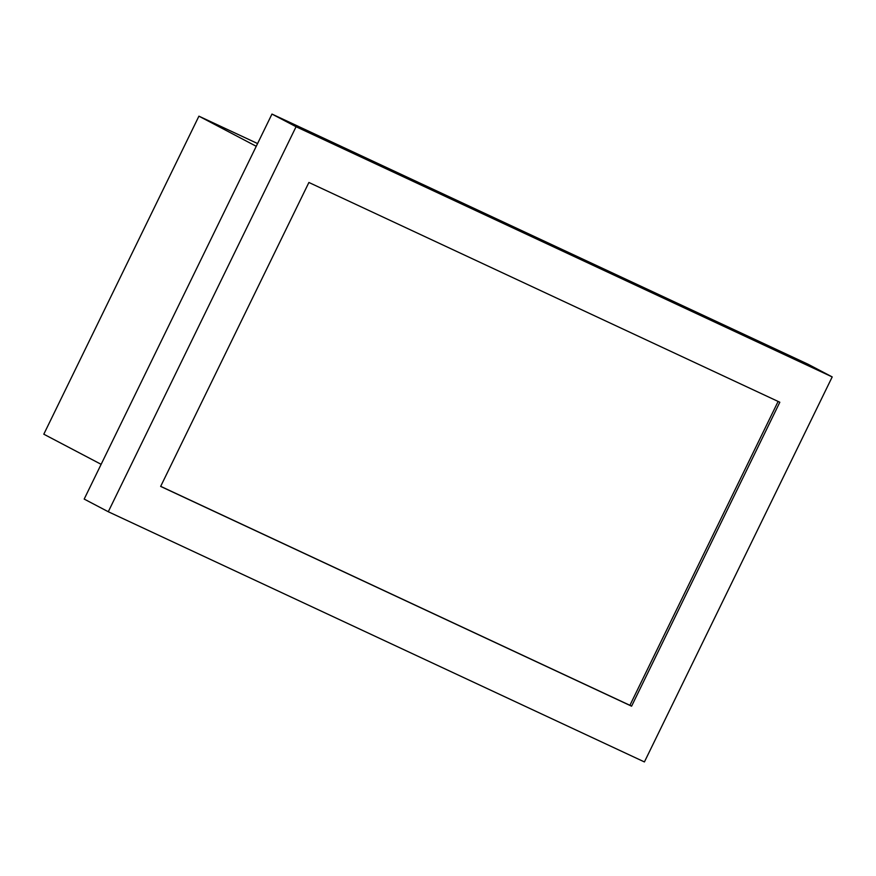 <?xml version="1.0" encoding="UTF-8"?>
<svg xmlns="http://www.w3.org/2000/svg" width="876" height="876" viewBox="0 0 876 876"><rect width="100%" height="100%" fill="white"/><g stroke="black" fill="none" stroke-linecap="round" stroke-linejoin="round"><path stroke-width="1.31" d="M101.134 464.324L43.8 434.2L198.918 116.169L256.252 146.292M257.588 143.554L198.918 116.169M84.184 499.079L271.965 114.066L808.11 364.263L832.2 376.921L644.418 761.934L108.285 511.737L84.184 499.079M108.285 511.737L296.066 126.724L271.965 114.066M296.066 126.724L832.2 376.921M779.826 402.237L308.899 182.471L160.647 486.421L631.585 706.187L779.826 402.237M160.691 486.344L629.91 705.311L778.118 401.438M629.91 705.311L631.585 706.187"/></g></svg>

